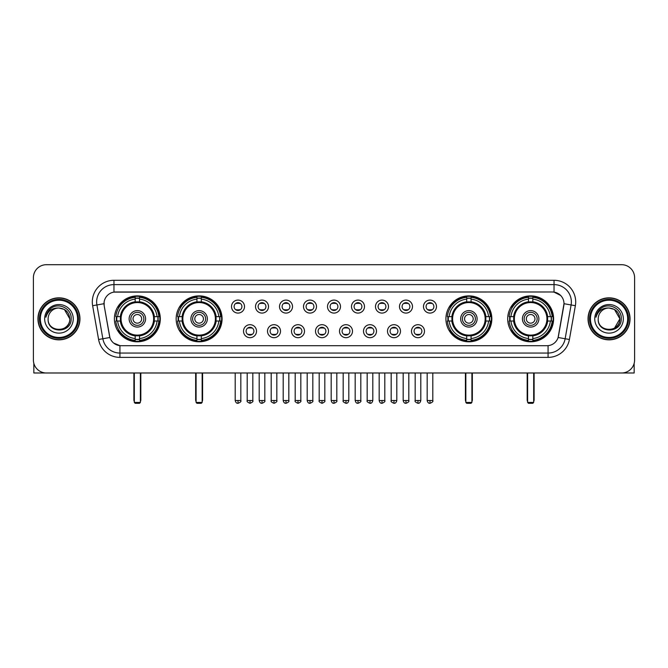 <?xml version="1.0" encoding="UTF-8"?>
<svg xmlns="http://www.w3.org/2000/svg" width="668" height="668" viewBox="0 0 668 668"><rect width="100%" height="100%" fill="white"/><g stroke="black" fill="none" stroke-linecap="round" stroke-linejoin="round"><path stroke-width="1" d="M176.16 318.836A22.954 22.954 0 0 0 199.122 341.799A22.954 22.954 0 0 0 222.077 318.836A22.954 22.954 0 0 0 199.122 295.882A22.954 22.954 0 0 0 176.16 318.836M445.923 318.836A22.954 22.954 0 0 0 468.878 341.799A22.954 22.954 0 0 0 491.84 318.836A22.954 22.954 0 0 0 468.878 295.882A22.954 22.954 0 0 0 445.923 318.836M507.688 318.836A22.954 22.954 0 0 0 530.642 341.799A22.954 22.954 0 0 0 553.605 318.836A22.954 22.954 0 0 0 530.642 295.882A22.954 22.954 0 0 0 507.688 318.836M114.395 318.836A22.954 22.954 0 0 0 137.357 341.799A22.954 22.954 0 0 0 160.312 318.836A22.954 22.954 0 0 0 137.357 295.882A22.954 22.954 0 0 0 114.395 318.836M256.512 331.186A6.496 6.496 0 0 1 250.016 337.682A6.496 6.496 0 0 1 243.519 331.186A6.496 6.496 0 0 1 250.016 324.69A6.496 6.496 0 0 1 256.512 331.186M246.116 331.186A3.899 3.899 0 0 0 250.016 335.085A3.899 3.899 0 0 0 253.915 331.186A3.899 3.899 0 0 0 250.016 327.287A3.899 3.899 0 0 0 246.116 331.186M280.51 331.186A6.496 6.496 0 0 1 274.014 337.682A6.496 6.496 0 0 1 267.509 331.186A6.496 6.496 0 0 1 274.014 324.69A6.496 6.496 0 0 1 280.51 331.186M270.114 331.186A3.899 3.899 0 0 0 274.014 335.085A3.899 3.899 0 0 0 277.905 331.186A3.899 3.899 0 0 0 274.014 327.287A3.899 3.899 0 0 0 270.114 331.186M304.499 331.186A6.496 6.496 0 0 1 298.003 337.682A6.496 6.496 0 0 1 291.507 331.186A6.496 6.496 0 0 1 298.003 324.69A6.496 6.496 0 0 1 304.499 331.186M294.104 331.186A3.899 3.899 0 0 0 298.003 335.085A3.899 3.899 0 0 0 301.903 331.186A3.899 3.899 0 0 0 298.003 327.287A3.899 3.899 0 0 0 294.104 331.186M328.497 331.186A6.496 6.496 0 0 1 322.001 337.682A6.496 6.496 0 0 1 315.505 331.186A6.496 6.496 0 0 1 322.001 324.69A6.496 6.496 0 0 1 328.497 331.186M318.102 331.186A3.899 3.899 0 0 0 322.001 335.085A3.899 3.899 0 0 0 325.901 331.186A3.899 3.899 0 0 0 322.001 327.287A3.899 3.899 0 0 0 318.102 331.186M352.495 331.186A6.496 6.496 0 0 1 345.999 337.682A6.496 6.496 0 0 1 339.503 331.186A6.496 6.496 0 0 1 345.999 324.69A6.496 6.496 0 0 1 352.495 331.186M342.099 331.186A3.899 3.899 0 0 0 345.999 335.085A3.899 3.899 0 0 0 349.898 331.186A3.899 3.899 0 0 0 345.999 327.287A3.899 3.899 0 0 0 342.099 331.186M376.493 331.186A6.496 6.496 0 0 1 369.997 337.682A6.496 6.496 0 0 1 363.501 331.186A6.496 6.496 0 0 1 369.997 324.69A6.496 6.496 0 0 1 376.493 331.186M366.097 331.186A3.899 3.899 0 0 0 369.997 335.085A3.899 3.899 0 0 0 373.896 331.186A3.899 3.899 0 0 0 369.997 327.287A3.899 3.899 0 0 0 366.097 331.186M400.491 331.186A6.496 6.496 0 0 1 393.986 337.682A6.496 6.496 0 0 1 387.49 331.186A6.496 6.496 0 0 1 393.986 324.69A6.496 6.496 0 0 1 400.491 331.186M390.095 331.186A3.899 3.899 0 0 0 393.986 335.085A3.899 3.899 0 0 0 397.886 331.186A3.899 3.899 0 0 0 393.986 327.287A3.899 3.899 0 0 0 390.095 331.186M424.481 331.186A6.496 6.496 0 0 1 417.984 337.682A6.496 6.496 0 0 1 411.488 331.186A6.496 6.496 0 0 1 417.984 324.69A6.496 6.496 0 0 1 424.481 331.186M414.085 331.186A3.899 3.899 0 0 0 417.984 335.085A3.899 3.899 0 0 0 421.884 331.186A3.899 3.899 0 0 0 417.984 327.287A3.899 3.899 0 0 0 414.085 331.186M244.513 306.579A6.496 6.496 0 0 1 238.017 313.083A6.496 6.496 0 0 1 231.52 306.579A6.496 6.496 0 0 1 238.017 300.082A6.496 6.496 0 0 1 244.513 306.579M234.117 306.579A3.899 3.899 0 0 0 238.017 310.478A3.899 3.899 0 0 0 241.916 306.579A3.899 3.899 0 0 0 238.017 302.688A3.899 3.899 0 0 0 234.117 306.579M268.511 306.579A6.496 6.496 0 0 1 262.015 313.083A6.496 6.496 0 0 1 255.518 306.579A6.496 6.496 0 0 1 262.015 300.082A6.496 6.496 0 0 1 268.511 306.579M258.115 306.579A3.899 3.899 0 0 0 262.015 310.478A3.899 3.899 0 0 0 265.914 306.579A3.899 3.899 0 0 0 262.015 302.688A3.899 3.899 0 0 0 258.115 306.579M292.509 306.579A6.496 6.496 0 0 1 286.004 313.083A6.496 6.496 0 0 1 279.508 306.579A6.496 6.496 0 0 1 286.004 300.082A6.496 6.496 0 0 1 292.509 306.579M282.113 306.579A3.899 3.899 0 0 0 286.004 310.478A3.899 3.899 0 0 0 289.904 306.579A3.899 3.899 0 0 0 286.004 302.688A3.899 3.899 0 0 0 282.113 306.579M316.498 306.579A6.496 6.496 0 0 1 310.002 313.083A6.496 6.496 0 0 1 303.506 306.579A6.496 6.496 0 0 1 310.002 300.082A6.496 6.496 0 0 1 316.498 306.579M306.103 306.579A3.899 3.899 0 0 0 310.002 310.478A3.899 3.899 0 0 0 313.902 306.579A3.899 3.899 0 0 0 310.002 302.688A3.899 3.899 0 0 0 306.103 306.579M340.496 306.579A6.496 6.496 0 0 1 334 313.083A6.496 6.496 0 0 1 327.504 306.579A6.496 6.496 0 0 1 334 300.082A6.496 6.496 0 0 1 340.496 306.579M330.101 306.579A3.899 3.899 0 0 0 334 310.478A3.899 3.899 0 0 0 337.899 306.579A3.899 3.899 0 0 0 334 302.688A3.899 3.899 0 0 0 330.101 306.579M364.494 306.579A6.496 6.496 0 0 1 357.998 313.083A6.496 6.496 0 0 1 351.502 306.579A6.496 6.496 0 0 1 357.998 300.082A6.496 6.496 0 0 1 364.494 306.579M354.098 306.579A3.899 3.899 0 0 0 357.998 310.478A3.899 3.899 0 0 0 361.897 306.579A3.899 3.899 0 0 0 357.998 302.688A3.899 3.899 0 0 0 354.098 306.579M388.492 306.579A6.496 6.496 0 0 1 381.996 313.083A6.496 6.496 0 0 1 375.491 306.579A6.496 6.496 0 0 1 381.996 300.082A6.496 6.496 0 0 1 388.492 306.579M378.096 306.579A3.899 3.899 0 0 0 381.996 310.478A3.899 3.899 0 0 0 385.887 306.579A3.899 3.899 0 0 0 381.996 302.688A3.899 3.899 0 0 0 378.096 306.579M412.482 306.579A6.496 6.496 0 0 1 405.985 313.083A6.496 6.496 0 0 1 399.489 306.579A6.496 6.496 0 0 1 405.985 300.082A6.496 6.496 0 0 1 412.482 306.579M402.086 306.579A3.899 3.899 0 0 0 405.985 310.478A3.899 3.899 0 0 0 409.885 306.579A3.899 3.899 0 0 0 405.985 302.688A3.899 3.899 0 0 0 402.086 306.579M436.48 306.579A6.496 6.496 0 0 1 429.983 313.083A6.496 6.496 0 0 1 423.487 306.579A6.496 6.496 0 0 1 429.983 300.082A6.496 6.496 0 0 1 436.48 306.579M426.084 306.579A3.899 3.899 0 0 0 429.983 310.478A3.899 3.899 0 0 0 433.883 306.579A3.899 3.899 0 0 0 429.983 302.688A3.899 3.899 0 0 0 426.084 306.579M98.597 339.494L92.635 305.71A21.66 21.66 0 0 1 113.961 280.293L554.039 280.293A21.66 21.66 0 0 1 575.365 305.71L569.403 339.494A21.66 21.66 0 0 1 548.077 357.388L119.923 357.388A21.66 21.66 0 0 1 98.597 339.494L102.855 338.743L96.902 304.959A17.326 17.326 0 0 1 113.961 284.618L554.039 284.618A17.326 17.326 0 0 1 571.098 304.959L565.145 338.743A17.326 17.326 0 0 1 548.077 353.055L119.923 353.055A17.326 17.326 0 0 1 102.855 338.743L109.886 337.499L104.183 305.71A11.698 11.698 0 0 1 115.698 291.983L552.302 291.983A11.698 11.698 0 0 1 563.817 305.71L558.473 336.029A11.698 11.698 0 0 1 546.958 345.698L121.042 345.698A11.698 11.698 0 0 1 109.527 336.029L104.183 305.71L104.133 301.944M116.457 321.007A21.009 21.009 0 0 1 116.457 316.674M509.751 321.007A21.009 21.009 0 0 1 509.751 316.674M447.986 321.007A21.009 21.009 0 0 1 447.986 316.674M178.222 321.007A21.009 21.009 0 0 1 178.222 316.674M37.951 318.836A21.009 21.009 0 0 0 58.959 339.845A21.009 21.009 0 0 0 79.96 318.836A21.009 21.009 0 0 0 58.959 297.836A21.009 21.009 0 0 0 37.951 318.836M588.04 318.836A21.009 21.009 0 0 0 609.041 339.845A21.009 21.009 0 0 0 630.049 318.836A21.009 21.009 0 0 0 609.041 297.836A21.009 21.009 0 0 0 588.04 318.836M113.961 280.293L113.961 292.116L552.302 291.983L554.039 292.116L560.569 295.406M546.958 345.698L121.042 345.698M119.923 357.388L119.923 345.64L113.677 343.085M575.365 305.71L564.001 303.706L558.114 337.499L569.403 339.494M634.6 277.688A12.993 12.993 0 0 0 621.607 264.695L46.393 264.695A12.993 12.993 0 0 0 33.4 277.688L33.4 359.985A12.993 12.993 0 0 0 46.393 372.986L621.607 372.986A12.993 12.993 0 0 0 634.6 359.985L634.6 277.688L634.6 359.985M33.4 277.688L33.4 359.985M621.607 264.695L46.393 264.695M46.393 372.986L621.607 372.986M33.834 363.317L33.834 372.986L84.076 372.986M77.58 318.836A18.629 18.629 0 0 0 58.959 300.216A18.629 18.629 0 0 0 40.33 318.836A18.629 18.629 0 0 0 58.959 337.465A18.629 18.629 0 0 0 77.58 318.836M78.448 318.836A19.489 19.489 0 0 0 58.959 299.347A19.489 19.489 0 0 0 39.462 318.836A19.489 19.489 0 0 0 58.959 338.334A19.489 19.489 0 0 0 78.448 318.836M79.742 318.836A20.791 20.791 0 0 0 58.959 298.053A20.791 20.791 0 0 0 38.168 318.836A20.791 20.791 0 0 0 58.959 339.628A20.791 20.791 0 0 0 79.742 318.836M69.781 318.836C69.138 312.265 65.531 308.649 58.959 308.015L64.37 309.459L69.781 318.836L64.37 309.459L58.959 308.015L64.37 309.459L69.781 318.836L64.37 309.459L58.959 308.015L64.37 309.459L69.781 318.836C70.449 332.806 47.461 332.806 48.129 318.836C47.161 333.866 71.66 333.532 71.15 318.836C71.952 308.524 58.442 301.969 50.651 308.616C47.937 310.887 46.343 313.768 45.875 317.267C47.921 310.812 52.279 307.731 58.959 308.015L64.37 309.459L69.781 318.836C70.449 332.806 47.461 332.806 48.129 318.836C47.461 332.806 70.449 332.806 69.781 318.836C70.449 332.806 47.461 332.806 48.129 318.836C47.461 332.806 70.449 332.806 69.781 318.836C70.449 332.806 47.461 332.806 48.129 318.836C47.461 332.806 70.449 332.806 69.781 318.836C70.449 332.806 47.461 332.806 48.129 318.836C47.461 332.806 70.449 332.806 69.781 318.836C70.449 332.806 47.461 332.806 48.129 318.836C47.461 332.806 70.449 332.806 69.781 318.836C70.449 332.806 47.461 332.806 48.129 318.836C47.461 332.806 70.449 332.806 69.781 318.836C70.449 332.806 47.461 332.806 48.129 318.836A10.83 10.83 0 0 1 58.959 308.015L64.37 309.459L69.781 318.836C70.215 327.245 59.41 332.831 52.814 327.763M44.664 318.836A14.295 14.295 0 0 0 58.959 333.132A14.295 14.295 0 0 0 73.246 318.836A14.295 14.295 0 0 0 58.959 304.55A14.295 14.295 0 0 0 44.664 318.836M50.651 308.616L47.453 312.415M47.261 312.783L47.545 312.257L47.261 312.783M154.191 321.007A16.976 16.976 0 0 0 139.52 302.003L139.52 302.003A16.976 16.976 0 0 0 120.516 321.007A16.976 16.976 0 0 0 154.191 321.007L154.191 321.007A16.976 16.976 0 0 1 139.52 335.678L139.52 338.559A19.84 19.84 0 0 0 157.072 321.007L158.9 321.007A21.66 21.66 0 0 1 139.52 340.388L139.52 338.559M116.892 321.007A20.574 20.574 0 0 1 116.892 316.674M139.52 298.379A20.574 20.574 0 0 0 135.186 298.379M157.815 316.674A20.574 20.574 0 0 1 157.815 321.007M157.072 316.674L158.9 316.674A21.66 21.66 0 0 0 139.52 297.293L139.52 301.794A17.184 17.184 0 0 1 154.4 316.674L157.072 316.674A19.84 19.84 0 0 0 139.52 299.122M117.635 321.007L115.806 321.007A21.66 21.66 0 0 0 135.186 340.388L135.186 335.887A17.184 17.184 0 0 1 120.307 321.007L117.635 321.007A19.84 19.84 0 0 0 135.186 338.559M157.072 321.007L154.4 321.007A17.184 17.184 0 0 1 139.52 335.887L139.52 335.678M120.516 321.007L120.516 321.007A16.976 16.976 0 0 0 135.186 335.678M139.52 339.302A20.574 20.574 0 0 1 135.186 339.302M135.186 299.122L135.186 297.293A21.66 21.66 0 0 0 115.806 316.674L120.307 316.674A17.184 17.184 0 0 1 135.186 301.794L135.186 299.122A19.84 19.84 0 0 0 117.635 316.674M153.64 318.836A16.282 16.282 0 0 1 137.357 335.127A16.282 16.282 0 0 1 121.067 318.836A16.282 16.282 0 0 1 137.357 302.554A16.282 16.282 0 0 1 153.64 318.836M145.582 318.836A8.233 8.233 0 0 0 137.357 310.612A8.233 8.233 0 0 0 129.124 318.836A8.233 8.233 0 0 0 137.357 327.07A8.233 8.233 0 0 0 145.582 318.836M143.854 318.836A6.496 6.496 0 0 0 137.357 312.34A6.496 6.496 0 0 0 130.853 318.836A6.496 6.496 0 0 0 137.357 325.341A6.496 6.496 0 0 0 143.854 318.836M141.683 318.836A4.334 4.334 0 0 1 137.357 323.17A4.334 4.334 0 0 1 133.024 318.836A4.334 4.334 0 0 1 137.357 314.511A4.334 4.334 0 0 1 141.683 318.836A4.334 4.334 0 0 1 137.357 323.17A4.334 4.334 0 0 1 133.024 318.836A4.334 4.334 0 0 1 137.357 314.511A4.334 4.334 0 0 1 141.683 318.836M119.129 307.146L118.102 307.146A22.52 22.52 0 0 1 159.877 318.836A22.52 22.52 0 0 1 118.102 330.535L119.129 330.535M134.318 372.986L134.318 402.437L140.389 402.437L140.389 372.986M134.318 402.437L135.186 403.305L139.52 403.305L140.389 402.437M215.964 321.007A16.976 16.976 0 0 0 201.285 302.003L201.285 302.003A16.976 16.976 0 0 0 182.28 321.007A16.976 16.976 0 0 0 215.964 321.007L215.964 321.007A16.976 16.976 0 0 1 201.285 335.678L201.285 338.559A19.84 19.84 0 0 0 218.837 321.007L220.665 321.007A21.66 21.66 0 0 1 201.285 340.388L201.285 338.559M178.657 321.007A20.574 20.574 0 0 1 178.657 316.674M201.285 298.379A20.574 20.574 0 0 0 196.951 298.379M219.58 316.674A20.574 20.574 0 0 1 219.58 321.007M218.837 316.674L220.665 316.674A21.66 21.66 0 0 0 201.285 297.293L201.285 301.794A17.184 17.184 0 0 1 216.165 316.674L218.837 316.674A19.84 19.84 0 0 0 201.285 299.122M179.4 321.007L177.571 321.007A21.66 21.66 0 0 0 196.951 340.388L196.951 335.887A17.184 17.184 0 0 1 182.072 321.007L179.4 321.007A19.84 19.84 0 0 0 196.951 338.559M218.837 321.007L216.165 321.007A17.184 17.184 0 0 1 201.285 335.887L201.285 335.678M182.28 321.007L182.28 321.007A16.976 16.976 0 0 0 196.951 335.678M201.285 339.302A20.574 20.574 0 0 1 196.951 339.302M196.951 299.122L196.951 297.293A21.66 21.66 0 0 0 177.571 316.674L182.072 316.674A17.184 17.184 0 0 1 196.951 301.794L196.951 299.122A19.84 19.84 0 0 0 179.4 316.674M215.405 318.836A16.282 16.282 0 0 1 199.122 335.127A16.282 16.282 0 0 1 182.832 318.836A16.282 16.282 0 0 1 199.122 302.554A16.282 16.282 0 0 1 215.405 318.836M207.347 318.836A8.233 8.233 0 0 0 199.122 310.612A8.233 8.233 0 0 0 190.889 318.836A8.233 8.233 0 0 0 199.122 327.07A8.233 8.233 0 0 0 207.347 318.836M205.619 318.836A6.496 6.496 0 0 0 199.122 312.34A6.496 6.496 0 0 0 192.626 318.836A6.496 6.496 0 0 0 199.122 325.341A6.496 6.496 0 0 0 205.619 318.836M203.448 318.836A4.334 4.334 0 0 1 199.122 323.17A4.334 4.334 0 0 1 194.789 318.836A4.334 4.334 0 0 1 199.122 314.511A4.334 4.334 0 0 1 203.448 318.836A4.334 4.334 0 0 1 199.122 323.17A4.334 4.334 0 0 1 194.789 318.836A4.334 4.334 0 0 1 199.122 314.511A4.334 4.334 0 0 1 203.448 318.836M180.894 307.146L179.867 307.146A22.52 22.52 0 0 1 221.642 318.836A22.52 22.52 0 0 1 179.867 330.535L180.894 330.535M196.091 372.986L196.091 402.437L202.153 402.437L202.153 372.986M196.091 402.437L196.951 403.305L201.285 403.305L202.153 402.437M485.72 321.007A16.976 16.976 0 0 0 471.049 302.003L471.049 302.003A16.976 16.976 0 0 0 452.036 321.007A16.976 16.976 0 0 0 485.72 321.007L485.72 321.007A16.976 16.976 0 0 1 471.049 335.678L471.049 338.559A19.84 19.84 0 0 0 488.6 321.007L490.429 321.007A21.66 21.66 0 0 1 471.049 340.388L471.049 338.559M448.42 321.007A20.574 20.574 0 0 1 448.42 316.674M471.049 298.379A20.574 20.574 0 0 0 466.715 298.379M489.343 316.674A20.574 20.574 0 0 1 489.343 321.007M488.6 316.674L490.429 316.674A21.66 21.66 0 0 0 471.049 297.293L471.049 301.794A17.184 17.184 0 0 1 485.928 316.674L488.6 316.674A19.84 19.84 0 0 0 471.049 299.122M449.163 321.007L447.335 321.007A21.66 21.66 0 0 0 466.715 340.388L466.715 335.887A17.184 17.184 0 0 1 451.835 321.007L449.163 321.007A19.84 19.84 0 0 0 466.715 338.559M488.6 321.007L485.928 321.007A17.184 17.184 0 0 1 471.049 335.887L471.049 335.678M452.036 321.007L452.036 321.007A16.976 16.976 0 0 0 466.715 335.678M471.049 339.302A20.574 20.574 0 0 1 466.715 339.302M466.715 299.122L466.715 297.293A21.66 21.66 0 0 0 447.335 316.674L451.835 316.674A17.184 17.184 0 0 1 466.715 301.794L466.715 299.122A19.84 19.84 0 0 0 449.163 316.674M485.168 318.836A16.282 16.282 0 0 1 468.878 335.127A16.282 16.282 0 0 1 452.595 318.836A16.282 16.282 0 0 1 468.878 302.554A16.282 16.282 0 0 1 485.168 318.836M477.111 318.836A8.233 8.233 0 0 0 468.878 310.612A8.233 8.233 0 0 0 460.653 318.836A8.233 8.233 0 0 0 468.878 327.07A8.233 8.233 0 0 0 477.111 318.836M475.374 318.836A6.496 6.496 0 0 0 468.878 312.34A6.496 6.496 0 0 0 462.381 318.836A6.496 6.496 0 0 0 468.878 325.341A6.496 6.496 0 0 0 475.374 318.836M473.211 318.836A4.334 4.334 0 0 1 468.878 323.17A4.334 4.334 0 0 1 464.552 318.836A4.334 4.334 0 0 1 468.878 314.511A4.334 4.334 0 0 1 473.211 318.836A4.334 4.334 0 0 1 468.878 323.17A4.334 4.334 0 0 1 464.552 318.836A4.334 4.334 0 0 1 468.878 314.511A4.334 4.334 0 0 1 473.211 318.836M450.65 307.146L449.631 307.146A22.52 22.52 0 0 1 491.406 318.836A22.52 22.52 0 0 1 449.631 330.535L450.65 330.535M465.846 372.986L465.846 402.437L471.909 402.437L471.909 372.986M465.846 402.437L466.715 403.305L471.049 403.305L471.909 402.437M547.484 321.007A16.976 16.976 0 0 0 532.813 302.003L532.813 302.003A16.976 16.976 0 0 0 513.809 321.007A16.976 16.976 0 0 0 547.484 321.007L547.484 321.007A16.976 16.976 0 0 1 532.813 335.678L532.813 338.559A19.84 19.84 0 0 0 550.365 321.007L552.194 321.007A21.66 21.66 0 0 1 532.813 340.388L532.813 338.559M510.185 321.007A20.574 20.574 0 0 1 510.185 316.674M532.813 298.379A20.574 20.574 0 0 0 528.48 298.379M551.108 316.674A20.574 20.574 0 0 1 551.108 321.007M550.365 316.674L552.194 316.674A21.66 21.66 0 0 0 532.813 297.293L532.813 301.794A17.184 17.184 0 0 1 547.693 316.674L550.365 316.674A19.84 19.84 0 0 0 532.813 299.122M510.928 321.007L509.1 321.007A21.66 21.66 0 0 0 528.48 340.388L528.48 335.887A17.184 17.184 0 0 1 513.6 321.007L510.928 321.007A19.84 19.84 0 0 0 528.48 338.559M550.365 321.007L547.693 321.007A17.184 17.184 0 0 1 532.813 335.887L532.813 335.678M513.809 321.007L513.809 321.007A16.976 16.976 0 0 0 528.48 335.678M532.813 339.302A20.574 20.574 0 0 1 528.48 339.302M528.48 299.122L528.48 297.293A21.66 21.66 0 0 0 509.1 316.674L513.6 316.674A17.184 17.184 0 0 1 528.48 301.794L528.48 299.122A19.84 19.84 0 0 0 510.928 316.674M546.933 318.836A16.282 16.282 0 0 1 530.642 335.127A16.282 16.282 0 0 1 514.36 318.836A16.282 16.282 0 0 1 530.642 302.554A16.282 16.282 0 0 1 546.933 318.836M538.876 318.836A8.233 8.233 0 0 0 530.642 310.612A8.233 8.233 0 0 0 522.418 318.836A8.233 8.233 0 0 0 530.642 327.07A8.233 8.233 0 0 0 538.876 318.836M537.147 318.836A6.496 6.496 0 0 0 530.642 312.34A6.496 6.496 0 0 0 524.146 318.836A6.496 6.496 0 0 0 530.642 325.341A6.496 6.496 0 0 0 537.147 318.836M534.976 318.836A4.334 4.334 0 0 1 530.642 323.17A4.334 4.334 0 0 1 526.317 318.836A4.334 4.334 0 0 1 530.642 314.511A4.334 4.334 0 0 1 534.976 318.836M512.414 307.146L511.396 307.146A22.52 22.52 0 0 1 553.171 318.836A22.52 22.52 0 0 1 511.396 330.535L512.414 330.535M527.611 372.986L527.611 402.437L533.682 402.437L533.682 372.986M527.611 402.437L528.48 403.305L532.813 403.305L533.682 402.437M236.714 310.261L236.714 309.643A3.323 3.323 0 0 0 239.319 309.643L239.319 310.261M239.319 302.905L239.319 303.522A3.323 3.323 0 0 0 236.714 303.522L236.714 302.905M260.712 310.261L260.712 309.643A3.323 3.323 0 0 0 263.309 309.643L263.309 310.261M263.309 302.905L263.309 303.522A3.323 3.323 0 0 0 260.712 303.522L260.712 302.905M284.71 310.261L284.71 309.643A3.323 3.323 0 0 0 287.307 309.643L287.307 310.261M287.307 302.905L287.307 303.522A3.323 3.323 0 0 0 284.71 303.522L284.71 302.905M308.708 310.261L308.708 309.643A3.323 3.323 0 0 0 311.305 309.643L311.305 310.261M311.305 302.905L311.305 303.522A3.323 3.323 0 0 0 308.708 303.522L308.708 302.905M332.697 310.261L332.697 309.643A3.323 3.323 0 0 0 335.303 309.643L335.303 310.261M335.303 302.905L335.303 303.522A3.323 3.323 0 0 0 332.697 303.522L332.697 302.905M356.695 310.261L356.695 309.643A3.323 3.323 0 0 0 359.292 309.643L359.292 310.261M359.292 302.905L359.292 303.522A3.323 3.323 0 0 0 356.695 303.522L356.695 302.905M380.693 310.261L380.693 309.643A3.323 3.323 0 0 0 383.29 309.643L383.29 310.261M383.29 302.905L383.29 303.522A3.323 3.323 0 0 0 380.693 303.522L380.693 302.905M404.691 310.261L404.691 309.643A3.323 3.323 0 0 0 407.288 309.643L407.288 310.261M407.288 302.905L407.288 303.522A3.323 3.323 0 0 0 404.691 303.522L404.691 302.905M428.681 310.261L428.681 309.643A3.323 3.323 0 0 0 431.286 309.643L431.286 310.261M431.286 302.905L431.286 303.522A3.323 3.323 0 0 0 428.681 303.522L428.681 302.905M248.713 334.86L248.713 334.242A3.323 3.323 0 0 0 251.31 334.242L251.31 334.86M251.31 327.512L251.31 328.13A3.323 3.323 0 0 0 248.713 328.13L248.713 327.512M272.711 334.86L272.711 334.242A3.323 3.323 0 0 0 275.308 334.242L275.308 334.86M275.308 327.512L275.308 328.13A3.323 3.323 0 0 0 272.711 328.13L272.711 327.512M296.709 334.86L296.709 334.242A3.323 3.323 0 0 0 299.306 334.242L299.306 334.86M299.306 327.512L299.306 328.13A3.323 3.323 0 0 0 296.709 328.13L296.709 327.512M320.698 334.86L320.698 334.242A3.323 3.323 0 0 0 323.304 334.242L323.304 334.86M323.304 327.512L323.304 328.13A3.323 3.323 0 0 0 320.698 328.13L320.698 327.512M344.696 334.86L344.696 334.242A3.323 3.323 0 0 0 347.302 334.242L347.302 334.86M347.302 327.512L347.302 328.13A3.323 3.323 0 0 0 344.696 328.13L344.696 327.512M368.694 334.86L368.694 334.242A3.323 3.323 0 0 0 371.291 334.242L371.291 334.86M371.291 327.512L371.291 328.13A3.323 3.323 0 0 0 368.694 328.13L368.694 327.512M392.692 334.86L392.692 334.242A3.323 3.323 0 0 0 395.289 334.242L395.289 334.86M395.289 327.512L395.289 328.13A3.323 3.323 0 0 0 392.692 328.13L392.692 327.512M416.69 334.86L416.69 334.242A3.323 3.323 0 0 0 419.287 334.242L419.287 334.86M419.287 327.512L419.287 328.13A3.323 3.323 0 0 0 416.69 328.13L416.69 327.512M634.166 363.317L634.166 372.986L583.924 372.986M627.669 318.836A18.629 18.629 0 0 0 609.041 300.216A18.629 18.629 0 0 0 590.42 318.836A18.629 18.629 0 0 0 609.041 337.465A18.629 18.629 0 0 0 627.669 318.836M628.538 318.836A19.489 19.489 0 0 0 609.041 299.347A19.489 19.489 0 0 0 589.552 318.836A19.489 19.489 0 0 0 609.041 338.334A19.489 19.489 0 0 0 628.538 318.836M629.832 318.836A20.791 20.791 0 0 0 609.041 298.053A20.791 20.791 0 0 0 588.257 318.836A20.791 20.791 0 0 0 609.041 339.628A20.791 20.791 0 0 0 629.832 318.836M619.236 315.171L619.871 318.836L614.46 309.459L609.041 308.015L614.46 309.459L619.871 318.836L614.46 309.459L609.041 308.015L614.46 309.459L619.871 318.836L614.46 309.459L609.041 308.015L614.46 309.459L619.871 318.836C620.539 332.806 597.551 332.806 598.219 318.836C597.25 333.866 621.749 333.532 621.24 318.836C622.042 308.524 608.531 301.969 600.741 308.616C598.027 310.887 596.432 313.768 595.965 317.267C598.01 310.812 602.369 307.731 609.041 308.015L614.46 309.459L619.871 318.836C620.539 332.806 597.551 332.806 598.219 318.836C597.551 332.806 620.539 332.806 619.871 318.836L614.46 328.222L619.871 318.836C620.539 332.806 597.551 332.806 598.219 318.836C597.551 332.806 620.539 332.806 619.871 318.836C620.539 332.806 597.551 332.806 598.219 318.836C597.551 332.806 620.539 332.806 619.871 318.836C620.539 332.806 597.551 332.806 598.219 318.836C597.551 332.806 620.539 332.806 619.871 318.836C620.539 332.806 597.551 332.806 598.219 318.836C597.551 332.806 620.539 332.806 619.871 318.836C620.539 332.806 597.551 332.806 598.219 318.836A10.83 10.83 0 0 1 609.041 308.015L614.46 309.459L619.871 318.836C620.305 327.245 609.5 332.831 602.903 327.763M609.041 308.015C615.62 308.649 619.228 312.265 619.871 318.836M594.754 318.836A14.295 14.295 0 0 0 609.041 333.132A14.295 14.295 0 0 0 623.336 318.836A14.295 14.295 0 0 0 609.041 304.55A14.295 14.295 0 0 0 594.754 318.836M600.741 308.616L597.543 312.415M597.351 312.783L597.635 312.257M554.039 280.293L554.039 292.116M92.635 305.71L96.902 304.959A17.326 17.326 0 0 1 96.635 301.944M96.902 304.959L103.999 303.706M548.077 345.64L548.077 357.388M133.892 372.986L133.892 399.84L134.318 399.84M137.357 323.17A4.334 4.334 0 0 1 133.024 318.836A4.334 4.334 0 0 1 137.357 314.511M140.389 399.84L140.823 399.84L140.823 372.986M135.186 339.494A20.766 20.766 0 0 0 139.52 339.494M158.007 321.007A20.766 20.766 0 0 0 158.007 316.674M139.52 298.187A20.766 20.766 0 0 0 135.186 298.187M195.657 372.986L195.657 399.84L196.091 399.84M199.122 323.17A4.334 4.334 0 0 1 194.789 318.836A4.334 4.334 0 0 1 199.122 314.511M202.153 399.84L202.588 399.84L202.588 372.986M196.951 339.494A20.766 20.766 0 0 0 201.285 339.494M219.772 321.007A20.766 20.766 0 0 0 219.772 316.674M201.285 298.187A20.766 20.766 0 0 0 196.951 298.187M465.412 372.986L465.412 399.84L465.846 399.84M468.878 323.17A4.334 4.334 0 0 1 464.552 318.836A4.334 4.334 0 0 1 468.878 314.511M471.909 399.84L472.343 399.84L472.343 372.986M466.715 339.494A20.766 20.766 0 0 0 471.049 339.494M489.535 321.007A20.766 20.766 0 0 0 489.535 316.674M471.049 298.187A20.766 20.766 0 0 0 466.715 298.187M527.177 372.986L527.177 399.84L527.611 399.84M530.642 323.17A4.334 4.334 0 0 1 526.317 318.836A4.334 4.334 0 0 1 530.642 314.511M533.682 399.84L534.108 399.84L534.108 372.986M528.48 339.494A20.766 20.766 0 0 0 532.813 339.494M551.3 321.007A20.766 20.766 0 0 0 551.3 316.674M532.813 298.187A20.766 20.766 0 0 0 528.48 298.187M238.017 400.491L235.203 400.491C235.695 402.495 236.631 403.43 238.017 403.305L238.017 400.491L240.831 400.491L240.831 372.986M262.015 400.491L259.192 400.491C259.685 402.495 260.629 403.43 262.015 403.305L262.015 400.491L264.829 400.491L264.829 372.986M286.004 400.491L283.19 400.491C283.683 402.495 284.626 403.43 286.004 403.305L286.004 400.491L288.826 400.491L288.826 372.986M310.002 400.491L307.188 400.491C307.681 402.495 308.616 403.43 310.002 403.305L310.002 400.491L312.816 400.491L312.816 372.986M334 400.491L331.186 400.491C331.679 402.495 332.614 403.43 334 403.305L334 400.491L336.814 400.491L336.814 372.986M357.998 400.491L355.184 400.491C355.668 402.495 356.612 403.43 357.998 403.305L357.998 400.491L360.812 400.491L360.812 372.986M381.996 400.491L379.173 400.491C379.666 402.495 380.61 403.43 381.996 403.305L381.996 400.491L384.81 400.491L384.81 372.986M405.985 400.491L403.171 400.491C403.664 402.495 404.599 403.43 405.985 403.305L405.985 400.491L408.808 400.491L408.808 372.986M429.983 400.491L427.169 400.491C427.662 402.495 428.597 403.43 429.983 403.305L429.983 400.491L432.797 400.491L432.797 372.986M250.016 400.491L247.202 400.491C246.626 401.384 247.569 402.328 250.016 403.305L250.016 400.491L252.83 400.491L252.83 372.986M274.014 400.491L271.191 400.491C270.624 401.384 271.559 402.328 274.014 403.305L274.014 400.491L276.828 400.491L276.828 372.986M298.003 400.491L295.189 400.491C294.621 401.384 295.557 402.328 298.003 403.305L298.003 400.491L300.825 400.491L300.825 372.986M322.001 400.491L319.187 400.491C318.619 401.384 319.554 402.328 322.001 403.305L322.001 400.491L324.815 400.491L324.815 372.986M345.999 400.491L343.185 400.491C342.609 401.384 343.552 402.328 345.999 403.305L345.999 400.491L348.813 400.491L348.813 372.986M369.997 400.491L367.175 400.491C366.607 401.384 367.542 402.328 369.997 403.305L369.997 400.491L372.811 400.491L372.811 372.986M393.986 400.491L391.172 400.491C390.605 401.384 391.54 402.328 393.986 403.305L393.986 400.491L396.809 400.491L396.809 372.986M417.984 400.491L415.17 400.491C414.603 401.384 415.538 402.328 417.984 403.305L417.984 400.491L420.798 400.491L420.798 372.986M133.892 399.84A3.465 3.465 0 0 0 134.318 401.518M140.389 401.518A3.465 3.465 0 0 0 140.823 399.84M195.657 399.84A3.465 3.465 0 0 0 196.091 401.518M202.153 401.518A3.465 3.465 0 0 0 202.588 399.84M465.412 399.84A3.465 3.465 0 0 0 465.846 401.518M471.909 401.518A3.465 3.465 0 0 0 472.343 399.84M527.177 399.84A3.465 3.465 0 0 0 527.611 401.518M533.682 401.518A3.465 3.465 0 0 0 534.108 399.84M235.203 400.491L235.203 372.986M240.831 400.491C241.399 401.384 240.463 402.328 238.017 403.305M259.192 400.491L259.192 372.986M264.829 400.491C265.396 401.384 264.461 402.328 262.015 403.305M283.19 400.491L283.19 372.986M288.826 400.491C289.394 401.384 288.459 402.328 286.004 403.305M307.188 400.491L307.188 372.986M312.816 400.491C313.392 401.384 312.449 402.328 310.002 403.305M331.186 400.491L331.186 372.986M336.814 400.491C337.39 401.384 336.447 402.328 334 403.305M355.184 400.491L355.184 372.986M360.812 400.491C361.38 401.384 360.444 402.328 357.998 403.305M379.173 400.491L379.173 372.986M384.81 400.491C385.378 401.384 384.442 402.328 381.996 403.305M403.171 400.491L403.171 372.986M408.808 400.491C409.375 401.384 408.44 402.328 405.985 403.305M427.169 400.491L427.169 372.986M432.797 400.491C433.373 401.384 432.43 402.328 429.983 403.305M247.202 400.491L247.202 372.986M252.83 400.491C253.397 401.384 252.462 402.328 250.016 403.305M271.191 400.491L271.191 372.986M276.828 400.491C277.395 401.384 276.46 402.328 274.014 403.305M295.189 400.491L295.189 372.986M300.825 400.491C301.393 401.384 300.458 402.328 298.003 403.305M319.187 400.491L319.187 372.986M324.815 400.491C325.391 401.384 324.448 402.328 322.001 403.305M343.185 400.491L343.185 372.986M348.813 400.491C348.32 402.495 347.385 403.43 345.999 403.305M367.175 400.491L367.175 372.986M372.811 400.491C372.318 402.495 371.383 403.43 369.997 403.305M391.172 400.491L391.172 372.986M396.809 400.491C396.316 402.495 395.373 403.43 393.986 403.305M415.17 400.491L415.17 372.986M420.798 400.491C420.314 402.495 419.37 403.43 417.984 403.305"/></g></svg>
